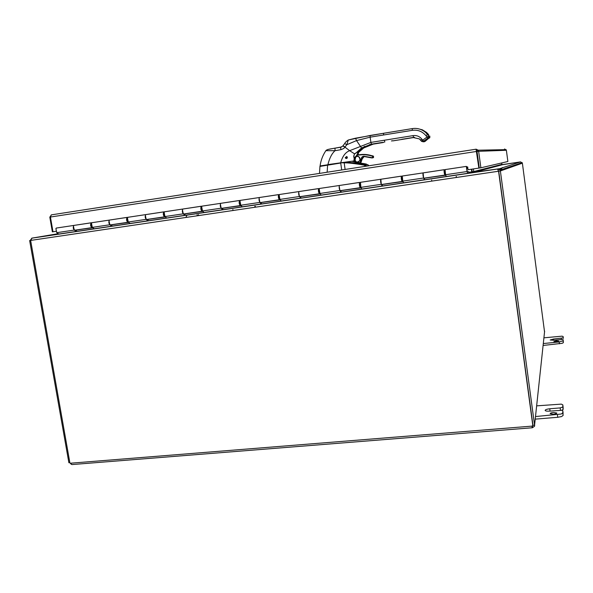 <?xml version="1.0" encoding="UTF-8"?>
<svg xmlns="http://www.w3.org/2000/svg" width="593" height="593" viewBox="0 0 593 593"><rect width="100%" height="100%" fill="white"/><g stroke="black" fill="none" stroke-linecap="round" stroke-linejoin="round"><path stroke-width="0.89" d="M543.114 345.452L562.194 343.31L563.335 342.672L563.335 341.472M543.922 337.825L562.008 336.164L563.113 336.527L563.105 337.684L562.549 337.988L553.558 339.011L550.185 339.997L553.491 340.263L562.535 339.441L563.098 339.633L563.091 340.819L559.199 341.939L543.321 343.555M563.35 338.358L563.113 336.527L563.105 337.684M563.098 339.633L563.343 341.486L563.098 339.633M556.323 340.871L558.732 341.064L556.293 341.783L553.892 341.583L556.323 340.871M535.331 419.132L557.754 417.287L561.541 416.568L563.113 415.448L562.787 410.675L562.779 412.913L561.208 414.018L535.605 416.545M561.63 410.23L563.135 409.504L563.128 407.28M536.739 405.849L561.304 404.122L562.809 404.856L562.801 407.02L560.185 407.902L560.496 410.215M560.185 407.902L549.763 408.785C546.887 409.103 545.345 409.644 545.13 410.393C545.464 411.038 546.961 411.283 549.637 411.127L562.016 410.282L562.787 410.675L563.12 413.217M553.499 412.483L556.783 413.032C556.634 413.58 555.515 413.973 553.425 414.203L550.141 413.662C550.297 413.106 551.416 412.713 553.499 412.483M471.976 172.089L471.561 169.205M468.759 172.311L471.776 171.866L471.413 169.227M471.82 169.168L472.273 172.2M473.407 168.931L473.763 171.547L501.908 164.343L501.715 162.949M472.184 171.785L473.763 171.547L474.326 172.178M501.908 164.343L502.523 164.706L520.61 161.889L522.381 163.171L500.448 170.932L500.166 170.08L497.831 168.946L474.326 172.17L502.523 164.706M471.924 171.829L473.725 172.252L497.571 168.983L498.431 171.258L30.732 240.41L32 238.119L58.648 233.961L31.926 238.127L30.147 240.476L30.725 240.387L30.147 240.476M497.571 169.02L32 238.119M498.535 171.221L498.253 170.317M520.484 161.904L502.464 164.713M520.454 161.911L501.293 164.772M498.335 170.606L498.795 171.177L500.448 170.932L498.795 171.177M497.875 169.25L520.61 161.889M30.628 240.424L69.87 462.799L71.901 464.578L532.069 427.783M29.65 240.558L68.884 462.733L69.848 462.659M498.565 171.236L532.803 425.522L498.669 171.199M544.544 331.917L522.381 163.171M532.017 426.174L533.07 425.359M498.728 171.199L532.944 425.344L534.693 425.203L534.523 426.285L532.299 427.761L531.98 426.33L532.803 425.522M532.403 427.701L532.017 426.152M500.381 170.954L534.575 425.211L544.619 331.22M532.67 427.605L532.507 425.655M71.375 464.356L69.722 462.696M361.196 163.053L351.96 161.229L364.146 164.128L366.985 166.092M362.078 163.312L365.496 163.898M366.215 164.024L364.146 164.128L367.964 164.787L368.95 165.788L366.215 164.024M320.079 165.951L342.25 162.549M342.168 162.564L344.133 162.452C348.395 162.141 354.999 162.727 363.961 164.202L363.902 165.113L365.97 166.248M320.205 166.166L340.76 162.778L344.185 162.816L345.104 169.472M327.625 164.839L327.61 164.839C317.959 166.329 320.242 166.337 319.938 166.418L340.73 163.023L341.694 169.998M358.935 151.941L359.462 150.162M373.827 143.921L383.085 142.557L371.27 144.447L363.39 147.961L359.551 150.77M382.567 142.372L371.27 144.195L361.537 147.961L356.534 140.593L355.503 138.206L383.56 133.277M421.415 141.171L422.928 141.742L428.465 137.628L429.577 137.717L424.217 141.801M412.357 128.599L383.589 133.269L383.523 134.996L370.136 137.168L370.173 135.463L348.291 140.007L346.823 144.699L344.956 147.131L342.784 146.041M361.9 147.961L356.838 152.223L361.537 147.961L371.485 144.151L370.899 142.402L413.054 135.619C416.575 135.182 419.481 136.323 421.771 139.036L420.63 140.178L421.371 141.119L427.034 137.05L427.924 137.991M369.469 144.61L371.27 144.447M361.471 149.11L364.517 146.338M354.021 160.762L354.429 157.568C356.504 156.152 357.712 154.173 358.068 151.63L354.621 153.891C353.784 155.722 353.636 156.9 354.184 157.404L354.429 157.568M346.823 158.375L345.986 157.612L346.757 156.574M355.533 138.184L348.291 140.007C346.527 141.127 345.319 142.298 344.689 143.521L346.823 144.699L356.534 140.593L370.136 137.168L370.899 142.402L349.648 150.681L344.956 147.131C344.481 148.087 343.102 148.939 340.819 149.695L335.008 150.696C331.821 153.602 329.456 158.242 327.914 164.602L353.873 160.948M346.616 158.472L345.852 157.627L346.534 156.5M345.23 157.656L346.727 156.559L347.365 157.338L345.852 158.435L345.23 157.656M354.999 157.908L354.77 159.584M355.207 157.516L356.623 156.322M357.905 154.528L358.876 151.452M355.096 157.716L356.771 156.27M356.816 152.364L354.584 153.839C353.673 155.826 353.495 157.071 354.051 157.575L354.303 157.753M358.046 154.536L358.802 151.623M345.104 146.938L342.924 145.863L344.652 143.573M340.819 149.695L340.716 147.249L342.873 145.967M341.738 146.908L335.045 148.139L335.008 150.696L325.883 150.674C326.194 150.036 327.647 149.466 330.234 148.962L340.753 147.227M346.92 158.331L346.193 157.493L346.838 156.619M347.253 157.975L346.423 157.56L347.187 156.923M456.447 177.463L456.306 176.425M456.15 176.477L456.291 177.485M431.793 181.11L431.652 180.072M233.019 210.5L232.864 209.522M255.398 207.194L255.249 206.208M254.834 206.297L254.983 207.254M197.684 215.726L197.024 214.829M186.98 215.103L185.883 217.468M198.989 215.533L198.336 214.636M502.427 167.522L500.633 169.917M467.454 167.063L468.166 169.709L478.877 168.108L476.053 149.206L51.243 214.888L476.053 149.206M476.446 150.815L478.877 168.108M476.742 151.423L50.427 217.031L52.992 231.759L55.868 231.329M51.465 214.851L49.805 217.142L50.427 217.045L51.243 214.888M476.298 150.807L477.002 151.385L479.277 168.041L480.886 167.797L478.618 151.133L478.277 150.199L476.157 149.191M49.805 217.142L52.369 231.841L52.992 231.744M504.591 148.962L506.37 150.266L507.875 161.511L480.886 167.797M506.37 150.266L477.002 151.385M467.744 167.018L467.833 168.501L466.906 168.649M91.211 224.302L91.53 226.215M127.198 218.773L127.562 220.967M163.935 213.184L164.343 215.563M201.494 207.491L201.264 208.706L201.857 209.996M239.854 201.739L239.572 202.969L240.247 204.274M279.058 195.883L278.717 197.113L279.399 198.381M319.071 189.901L318.738 191.116L319.36 192.414M359.921 183.771L359.662 184.994L360.21 186.313M401.691 177.507L401.995 180.072M444.424 171.095L444.735 173.69M91.226 222.783L73.806 225.429C72.776 227.764 73.184 229.343 75.022 230.166L91.937 227.645M127.132 217.379L109.349 220.085C108.408 222.427 108.801 224.021 110.535 224.873L127.843 222.293M92.464 227.49L92.33 227.586C90.544 226.748 90.143 225.162 91.129 222.827L91.767 222.76M163.801 211.864L145.648 214.622C144.796 216.979 145.181 218.595 146.805 219.469L164.52 216.83M128.37 222.116L128.214 222.242C126.531 221.374 126.146 219.773 127.043 217.423L127.688 217.372M201.257 206.231L182.726 209.047C181.969 211.412 182.34 213.043 183.845 213.954L201.976 211.256M165.032 216.615L164.854 216.786C163.29 215.889 162.912 214.266 163.72 211.909L164.372 211.864M239.535 200.478L220.603 203.347C219.944 205.719 220.299 207.38 221.693 208.321L240.254 205.556M202.48 210.989L202.287 211.204C200.842 210.285 200.471 208.64 201.19 206.275L201.85 206.245M278.651 194.593L259.311 197.528C258.748 199.908 259.097 201.59 260.357 202.561L279.37 199.73M240.743 205.222L240.536 205.512C239.209 204.555 238.853 202.888 239.468 200.516L240.135 200.501M318.634 188.581L298.879 191.576C298.42 193.97 298.753 195.668 299.88 196.668L319.353 193.77M279.837 199.285L279.614 199.693C278.421 198.699 278.08 197.017 278.591 194.63L279.273 194.645M359.521 182.429L339.322 185.498C338.981 187.899 339.3 189.619 340.286 190.649L360.24 187.684M319.783 193.155L319.568 193.741C318.508 192.718 318.182 191.013 318.582 188.618L319.286 188.663M401.335 176.143L380.691 179.271C380.454 181.688 380.765 183.422 381.61 184.497L402.047 181.451M360.611 186.713L360.418 187.655C359.499 186.602 359.188 184.868 359.477 182.466L360.203 182.562M444.105 169.709L422.994 172.911C422.883 175.328 423.18 177.092 423.869 178.204L444.824 175.083M402.313 180.027L402.195 181.428C401.424 180.339 401.127 178.589 401.298 176.173L402.054 176.351M444.972 173.66L444.935 175.068C444.32 173.942 444.031 172.163 444.083 169.739L444.891 169.924M466.498 166.677L467.58 167.048M444.809 171.036L444.676 169.954M466.773 166.633L466.802 168.012M466.95 167.989L467.803 168.516M466.869 170.391L466.528 167.775L466.869 170.391M467.358 171.881L468.67 171.696L467.388 171.977L466.513 167.723L467.032 170.969M445.061 169.591L445.573 174.735L446.292 176.529L424.418 179.775L423.61 178.011L423.128 172.889M468.67 171.696L468.855 173.037L467.543 173.341L466.283 166.403L467.151 170.947M92.234 222.657L91.448 223.168L92.308 227.378L94.265 228.802L76.275 231.478L74.266 230.069L73.399 225.881L74.207 225.37M128.132 217.26L127.406 217.764L128.251 222.019L130.089 223.487L111.721 226.215L109.824 224.769L108.971 220.537L109.727 220.025M467.566 173.371L58.855 234.072L56.758 232.678L55.883 228.513L56.72 228.001M164.802 211.745L164.128 212.25L164.958 216.556L166.677 218.046L147.924 220.833L146.137 219.358L145.307 215.081L146.004 214.57M202.25 206.112L201.642 206.609L202.458 210.967L204.051 212.502L184.897 215.348L183.23 213.828L182.414 209.499L183.052 208.995M240.521 200.352L239.98 200.849L240.773 205.252L242.24 206.831L222.664 209.737L221.13 208.18L220.322 203.807L220.9 203.303M279.629 194.474L279.155 194.964L279.933 199.418L281.26 201.034L261.254 204.007L259.853 202.413L259.067 197.98L259.578 197.491M319.612 188.463L319.204 188.945L319.961 193.459L321.154 195.112L300.695 198.151L299.435 196.513L298.664 192.028L299.109 191.546M360.485 182.31L360.885 187.358L361.93 189.056L341.019 192.162L339.9 190.486L339.152 185.943L339.522 185.468M402.291 176.025L402.751 181.117L403.633 182.859L382.248 186.039L381.284 184.319L380.854 179.249M75.897 230.032L92.834 227.764M111.358 224.754L128.748 222.419M147.568 219.358L165.425 216.956M184.549 213.851L202.888 211.382M222.331 208.225L241.166 205.682M260.935 202.472L280.289 199.856M300.392 196.594L320.279 193.904M340.723 190.59L361.167 187.818M381.966 184.445L402.988 181.591M424.151 178.159L445.766 175.224M76.023 230.121L92.671 227.645M111.477 224.843L128.592 222.293M147.679 219.454L165.277 216.83M184.653 213.947L202.754 211.249M222.427 208.321L241.047 205.549M261.024 202.576L280.178 199.722M300.466 196.698L320.183 193.763M340.79 190.694L361.078 187.67M382.025 184.556L402.914 181.443M424.203 178.271L445.706 175.068M424.418 179.775L424.395 178.404M382.248 186.039L382.27 184.675M341.019 192.162L341.086 190.805M281.238 201.012L300.695 198.144L300.807 196.802M261.254 204.007L261.402 202.673M222.664 209.737L222.849 208.41M184.897 215.348L185.12 214.029M147.924 220.833L148.176 219.529M76.275 231.478L76.593 230.18M111.721 226.215L112.01 224.91M559.199 341.939L559.444 343.807M561.193 338.232L561.356 339.463M553.558 339.011L553.721 340.241M563.335 342.672L563.091 340.819M557.413 414.737L557.754 417.287M562.816 404.9L563.142 407.369M563.135 409.504L562.801 407.02M549.763 408.785L550.067 411.09M563.113 415.448L562.779 412.913M58.247 233.686L31.926 238.127M70.604 463.207L532.032 426.115M344.133 162.452L344.185 162.816C348.365 162.793 354.933 163.557 363.902 165.113M340.753 162.786L327.61 164.839L327.151 172.244M359.514 150.807L359.425 150.199M373.064 144.181L363.746 147.961L358.913 152.075M364.843 147.257L363.39 147.961M383.975 142.298L382.567 142.542M392.811 140.897L414.596 137.376L413.099 137.502L419.362 138.903L420.615 140.148M412.12 137.635L402.699 139.17L413.573 137.406L413.054 135.619M401.743 139.303L403.181 139.066M391.417 140.956L392.848 140.726M423.795 141.408L426.908 138.955L423.839 141.371L421.66 141.401M423.839 141.371L421.771 139.036M426.693 139.073L427.294 138.977M424.18 141.178L426.938 139.333M422.92 141.757L424.432 141.401L426.99 139.333M425.077 141.416L427.872 139.021L426.982 139.34M383.523 134.996L412.305 130.327C417.813 129.63 422.357 131.409 425.944 135.664L427.034 137.05L428.665 135.945L429.784 136.049L429.577 137.717M370.173 135.463L412.283 128.614L412.305 130.327M427.464 139.014L424.981 141.43L423.521 141.786M419.362 138.903L421.638 141.401M423.217 141.794L424.44 141.393M427.872 139.021L427.457 139.014M424.773 141.208L424.388 141.43M381.143 142.602L372.352 144.01M384.279 140.244L384.85 142.009M354.621 153.891L349.648 150.681C345.482 152.268 342.517 156.233 340.753 162.586L340.819 162.771M355.429 157.427L354.829 159.917M354.184 157.404L354.014 160.673M355.222 157.538L356.704 156.293M357.964 154.528L358.943 151.452M403.092 139.251L394.175 140.66M413.306 137.606L404.426 139.021M335.082 148.117L327.788 149.495M358.068 151.467L357.994 151.638C357.646 154.18 356.437 156.152 354.377 157.575L354.251 157.753M412.32 128.592C417.22 127.903 421.571 129.126 425.389 132.269L427.575 134.559L425.944 135.664M417.687 128.622L422.394 129.83L426.523 132.402L428.695 134.67L427.575 134.559L428.665 135.945L428.465 137.628M412.283 128.614C417.19 127.903 421.556 129.126 425.389 132.269L426.523 132.402L428.702 134.67M359.847 163.016L361.626 158.961L363.932 156.515L371.893 157.946C373.205 157.671 373.427 157.019 372.574 155.974L373.123 155.959C373.975 156.989 373.753 157.649 372.456 157.916M359.01 163.49L360.225 162.074L361.285 158.976C361.382 157.308 362.249 156.389 363.88 156.226L371.9 157.656C372.893 157.412 373.019 156.923 372.293 156.196L372.441 155.915C368.171 154.454 363.813 154.069 359.38 154.743L357.282 154.543M372.997 155.9L363.064 154.425M355.778 156.463L358.38 156.433C360.952 159.435 360.329 161.355 356.512 162.178L355.889 161.978C354.088 160.822 353.695 159.287 354.725 157.367M355.303 162.022L354.006 160.399M356.23 155.959L357.683 155.915C361.13 158.227 361.055 160.429 357.46 162.504M357.297 156.144C354.266 157.671 353.991 159.606 356.489 161.941L357.594 162.2M372.293 156.196C368.06 154.751 363.754 154.365 359.365 155.032L357.016 154.832M364.124 156.522L362.204 158.931L360.225 163.216L361.085 162.215L360.225 162.074M361.285 158.976L362.204 158.931L361.085 162.215M358.113 154.973L359.373 154.751C363.813 154.069 368.164 154.454 372.434 155.922L373.123 155.959L373.234 157.745M500.136 170.035L500.559 170.087M498.253 168.812L501.07 169.131M499.143 169.138L500.944 169.339L499.128 169.131M477.491 154.943L477.276 155.314M478.469 150.578L476.461 150.785M476.298 150.185L476.461 150.867M58.781 234.05L76.238 231.455M94.228 228.787L111.692 226.192M130.06 223.465L147.894 220.818M166.648 218.031L184.868 215.326M204.029 212.479L222.634 209.714M242.218 206.809L261.231 203.985M321.132 195.09L340.997 192.139M382.233 186.017L361.915 189.034M403.618 182.837L424.403 179.753M446.284 176.499L467.543 173.341M202.458 210.967L221.13 208.18M240.773 205.252L259.853 202.413M279.933 199.418L299.435 196.513M319.961 193.459L339.9 190.486M360.885 187.358L381.284 184.319M56.758 232.678L74.266 230.069M402.751 181.117L423.61 178.011M164.958 216.556L183.23 213.828M128.251 222.019L146.137 219.358M92.308 227.378L109.824 224.769M445.573 174.735L466.913 171.555M563.135 407.324L562.809 404.856M473.874 171.881L502.012 164.565M497.66 169.005L31.748 238.186M522.188 162.615L500.166 170.08M319.938 166.418L319.508 173.43M355.007 160.421L355.644 157.249M358.906 152.127L363.746 147.961M325.883 150.674C322.762 155.292 320.828 160.384 320.087 165.936L320.287 166.129M345.852 158.435L346.431 158.405M429.784 136.049C429.947 137.406 429.799 138.05 429.332 137.976M356.141 156.574C354.206 158.509 354.325 160.303 356.489 161.941L355.889 161.978L356.512 162.178C360.314 161.363 360.937 159.443 358.38 156.433M363.242 156.863L362.212 158.931M478.277 150.199L506.133 149.636M402.143 176.047L444.083 169.739M360.307 182.34L401.298 176.173M319.39 188.492L359.477 182.466M279.385 194.511L318.582 188.618M240.239 200.397L278.591 194.63M201.946 206.156L239.468 200.516M164.461 211.797L201.19 206.275M127.769 217.312L163.72 211.909M91.841 222.716L127.043 217.423M56.305 228.06L91.129 222.827M359.677 183.823L360.114 183.756M401.498 177.544L402.032 177.47M444.276 171.132L444.913 171.036M444.95 169.613L466.283 166.403"/></g></svg>
